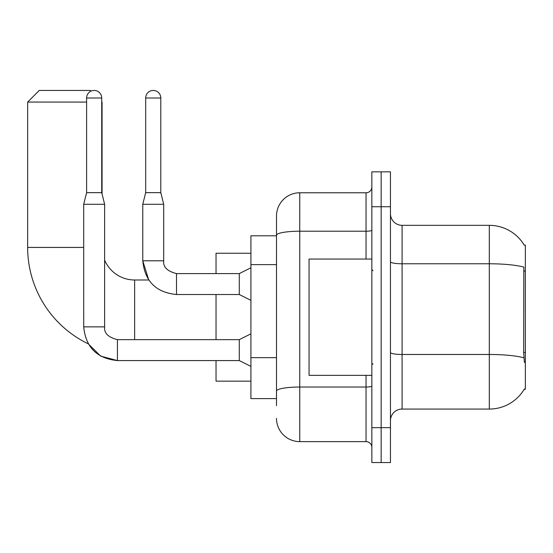 <?xml version="1.0" encoding="UTF-8"?>
<svg xmlns="http://www.w3.org/2000/svg" width="553" height="553" viewBox="0 0 553 553"><rect width="100%" height="100%" fill="white"/><g stroke="black" fill="none" stroke-linecap="round" stroke-linejoin="round"><path stroke-width="0.83" d="M402.086 409.068L489.301 409.068A40.701 40.701 0 0 0 524.41 388.953L524.209 389.298L525.35 389.298L525.35 245.103L524.292 245.249A40.701 40.701 0 0 0 489.301 225.334A40.701 40.701 0 0 1 524.209 245.103A40.701 40.701 0 0 0 489.301 225.334L402.086 225.334A11.627 11.627 0 0 1 390.459 213.707A11.627 11.627 0 0 0 402.086 225.334L402.086 409.068A11.627 11.627 0 0 0 390.459 420.695M276.5 405.577L276.5 235.253L276.5 235.799L250.917 235.799L250.917 398.602L276.5 398.602M381.155 427.669L381.155 462.557L390.459 462.557L390.459 427.669L381.155 427.669L381.155 462.557L371.851 462.557L371.851 427.669L381.155 427.669L381.155 206.732L381.155 427.669M371.851 427.669L371.851 171.845L381.155 171.845L381.155 206.732L381.155 171.845L390.459 171.845L390.459 427.669M524.41 362.554L523.663 352.448L523.829 267.099A40.701 7.065 180 0 0 489.301 263.774L489.301 225.334A40.701 40.701 0 0 1 524.292 245.249M366.038 259.06L366.038 231.209L299.754 231.209A23.254 4.037 180 0 0 276.5 235.253L276.5 216.029A23.254 23.254 0 0 1 299.754 192.776L299.754 441.626L366.038 441.626L366.038 375.342M299.754 192.776L366.038 192.776A5.813 5.813 0 0 0 371.851 186.962M276.5 257.65L276.5 216.029M276.5 395.112L276.5 364.634M371.851 447.439A5.813 5.813 0 0 0 366.038 441.626M299.754 441.626A23.254 23.254 0 0 1 276.5 418.365M371.851 259.06L309.058 259.06L309.058 375.342L371.851 375.342M86.607 98.005L101.724 98.005A7.555 7.555 0 0 0 94.162 90.443A7.555 7.555 0 0 0 86.607 98.005L86.607 192.658L83.697 204.285L83.717 326.851C85.722 347.312 96.962 358.551 117.423 360.577L100.722 356.146L88.3 343.855L100.722 356.146L117.423 360.577L100.722 356.146L88.3 343.855L100.722 356.146L117.423 360.577L100.722 356.146L88.3 343.855A106.985 106.985 0 0 1 27.65 247.426L27.65 102.07L39.277 90.443L90.443 90.443L91.093 91.093M134.635 339.646L134.635 279.991A32.558 32.558 0 0 1 104.628 260.083M101.724 101.724L101.724 102.07M86.607 102.07L27.65 102.07M102.07 194.055L102.07 102.07M216.029 294.521L216.029 339.646M216.029 360.577L216.029 381.155L250.917 381.155M250.917 253.246L216.029 253.246L216.029 273.59M250.917 366.39L239.29 360.577L239.29 339.646L250.917 333.825M239.29 360.577L117.423 360.577C96.962 358.551 85.722 347.312 83.697 326.851C85.722 347.312 96.962 358.551 117.423 360.577C96.962 358.551 85.722 347.312 83.697 326.851L104.628 326.851L104.628 204.285L83.697 204.285M86.607 192.658L101.724 192.658L104.628 204.285M101.724 98.005L101.724 192.658M160.799 192.658L145.681 192.658L145.681 98.005A7.555 7.555 0 0 1 153.236 90.443A7.555 7.555 0 0 1 160.799 98.005L160.799 192.658L163.702 204.285L163.702 260.802C162.997 267.002 167.262 271.267 176.497 273.59L176.497 294.5C156.036 292.502 144.796 281.263 142.771 260.802L142.771 204.285L163.702 204.285M250.917 300.341L239.29 294.521L239.29 273.59L250.917 267.776M525.35 271.046L523.663 271.046M525.35 352.448L523.663 352.448M276.5 264.631L250.917 264.631M276.5 357.653L250.917 357.653M489.301 409.068L489.301 263.774L402.086 263.774A11.627 2.018 0 0 1 390.459 261.756M523.954 357.832A40.701 7.065 180 0 0 489.301 354.473L402.086 354.473A11.627 2.018 -0 0 1 390.459 352.455M390.459 206.732L371.851 206.732M371.851 386.022A5.813 1.009 0 0 1 366.038 387.031L299.754 387.031A23.254 4.037 180 0 0 276.5 391.075M371.851 230.2A5.813 1.009 0 0 1 366.038 231.209L366.038 192.776M27.65 247.426L83.697 247.426M83.697 326.851C85.722 347.312 96.962 358.551 117.423 360.577L117.423 339.666M134.635 279.991L148.764 279.991L142.771 260.802L148.764 279.991L142.771 260.802L148.764 279.991L142.771 260.802L163.702 260.802C162.997 267.002 167.262 271.267 176.497 273.59C167.262 271.267 162.997 267.002 163.702 260.802C162.997 267.002 167.262 271.267 176.497 273.59C167.262 271.267 162.997 267.002 163.702 260.802C162.997 267.002 167.262 271.267 176.497 273.59C167.262 271.267 162.997 267.002 163.702 260.802C162.997 267.002 167.262 271.267 176.497 273.59C167.262 271.267 162.997 267.002 163.702 260.802C162.997 267.002 167.262 271.267 176.497 273.59L239.29 273.59M145.681 98.005L160.799 98.005M373.019 270.687L371.851 269.525M373.019 363.715L371.851 364.876M104.628 326.851C103.929 333.058 108.188 337.316 117.423 339.646C108.188 337.316 103.929 333.058 104.628 326.851C103.929 333.058 108.188 337.316 117.423 339.646C108.188 337.316 103.929 333.058 104.628 326.851C103.929 333.058 108.188 337.316 117.423 339.646L239.29 339.646M176.497 294.521C156.036 292.502 144.796 281.263 142.771 260.802C144.796 281.263 156.036 292.502 176.497 294.521C156.036 292.502 144.796 281.263 142.771 260.802C144.796 281.263 156.036 292.502 176.497 294.521L239.29 294.521M145.681 192.658L142.771 204.285"/></g></svg>
